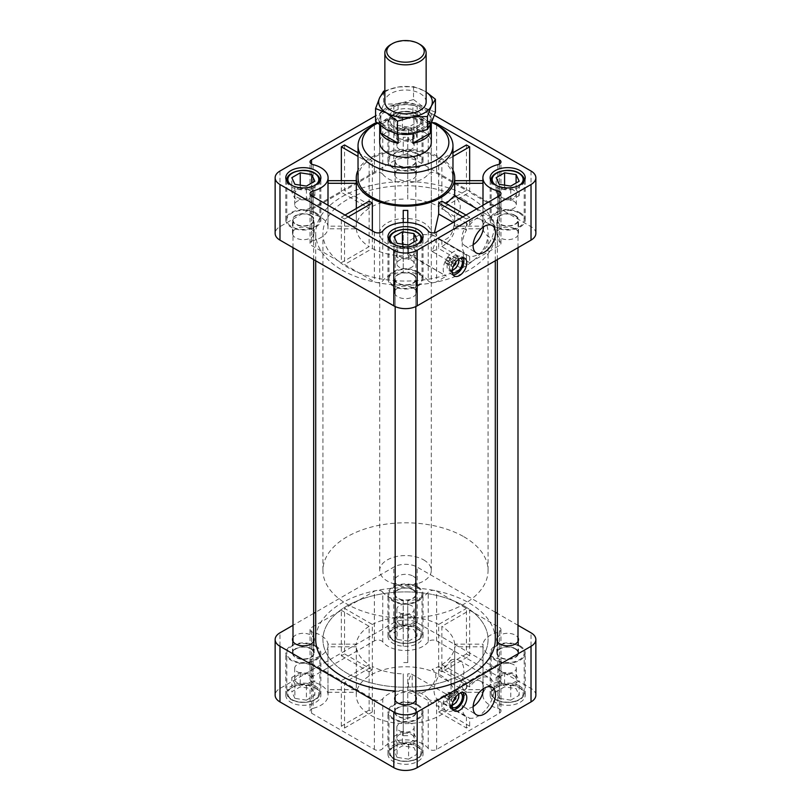 <?xml version="1.0" encoding="UTF-8"?>
<svg xmlns="http://www.w3.org/2000/svg" width="811" height="811" viewBox="0 0 811 811"><rect width="100%" height="100%" fill="white"/><g stroke="black" fill="none" stroke-linecap="round" stroke-linejoin="round"><path stroke-width="0.61" stroke-dasharray="4.05 3.04" d="M446.293 694.135A14.446 8.343 120 0 0 446.222 710.943A14.446 8.343 120 0 0 460.668 702.6A14.446 8.343 120 0 0 460.668 685.913A14.446 8.343 120 0 0 460.597 685.873L466.437 682.507L466.437 691.874A22.708 13.108 120 0 0 466.437 716.954L438.67 700.927L438.67 711.977L466.437 728.014L469.65 726.159L469.65 718.211A22.708 13.108 120 0 0 490.787 701.951A22.708 13.108 120 0 0 489.611 677.925A22.708 13.108 120 0 0 469.65 686.917L469.65 680.652L499.454 663.439A5.16 2.98 0 0 0 500.965 661.33L500.965 711.054A5.16 2.98 0 0 1 499.454 713.163L436.632 749.435A5.16 2.98 0 0 1 428.238 748.502L428.238 698.788A5.16 2.98 0 0 0 436.632 699.711L446.293 694.135L411.481 674.032L412.191 673.627L412.191 691.205A14.446 8.343 -60 0 1 411.41 690.85A14.446 8.343 -60 0 1 411.481 674.032M438.67 700.927C432.506 695.473 432.506 687.11 438.67 675.837L438.67 666.47A49.228 28.426 0 0 1 432.06 669.399C443.576 675.34 426.424 700.268 412.191 691.205M451.058 696.314L451.058 659.992A22.708 13.108 -60 0 1 459.178 660.357A22.708 13.108 -60 0 1 463.203 676.465A22.708 13.108 -60 0 1 451.058 696.314C448.625 700.572 445.563 702.529 441.883 702.174L469.65 718.211M469.65 686.917L441.883 670.879L451.058 659.992M407.771 253.336L446.222 276.115A14.446 8.343 -60 0 1 446.222 259.429A14.446 8.343 -60 0 1 460.668 251.086A14.446 8.343 -60 0 1 460.597 267.904L432.06 251.42L435.659 241.597L432.151 234.622L419.936 234.612L407.771 241.577L407.771 255.891A49.228 28.426 0 0 0 410.934 255.739L446.293 276.156A14.446 8.343 -60 0 1 446.222 276.115M434.463 232.767L438.67 239.133L466.437 255.161A22.708 13.108 -60 0 1 466.437 230.081L466.437 219.021L469.65 217.166L469.65 225.123L441.883 209.086L446.151 203.602M469.65 225.123A22.708 13.108 -60 0 1 489.611 216.131A22.708 13.108 -60 0 1 490.787 240.157A22.708 13.108 -60 0 1 469.65 256.408L441.883 240.38C450.146 239.458 454.413 231.794 454.677 217.389C462.128 210.394 462.128 203.399 454.677 196.404L454.393 195.796M483.001 689.664A24.766 14.304 0 0 0 482.9 690.972A24.766 14.304 0 0 0 483.001 692.28L454.677 692.28A49.228 28.426 0 0 0 454.728 690.972A49.228 28.426 0 0 0 454.677 689.664L454.677 644.157L483.001 644.157L483.001 689.664L454.677 689.664M370.688 715.282A49.228 28.426 0 0 0 424.335 721.445A49.228 28.426 0 0 0 454.728 695.189A49.228 28.426 0 0 0 405.5 666.764A49.228 28.426 0 0 0 356.272 695.189A49.228 28.426 0 0 0 370.688 715.282M500.965 629.6L500.965 679.324A5.16 2.98 0 0 1 497.853 682.061L497.853 632.337A5.16 2.98 0 0 0 500.965 629.6A5.16 2.98 0 0 0 499.454 627.501L469.65 610.288L441.883 626.315L441.883 671.822L469.65 655.795L466.437 653.94L466.437 608.432L436.632 591.219A5.16 2.98 0 0 0 428.238 592.152A24.766 14.304 0 0 1 407.771 600.718L407.771 662.577L407.771 600.718M500.965 679.324A5.16 2.98 0 0 0 499.454 677.215L436.632 640.943A5.16 2.98 0 0 0 428.238 641.866L428.238 592.152M469.65 655.795L469.65 610.288M466.437 653.94L438.67 669.967L438.67 624.46L466.437 608.432M428.238 641.866A24.766 14.304 0 0 1 405.5 650.503A24.766 14.304 0 0 1 382.762 641.866L382.762 592.152A24.766 14.304 0 0 0 403.229 600.718L403.229 646.225A24.766 14.304 0 0 0 407.771 646.225M403.229 646.225L403.229 600.718M344.563 653.94L372.33 669.967L372.33 624.46L344.563 608.432L344.563 653.94L341.35 655.795L341.35 610.288L311.546 627.501A5.16 2.98 0 0 0 310.035 629.6A5.16 2.98 0 0 0 313.147 632.337A24.766 14.304 0 0 1 327.999 644.157L356.323 644.157L356.323 689.664L327.999 689.664L327.999 644.157M382.762 641.866A5.16 2.98 0 0 0 374.368 640.943L311.546 677.215A5.16 2.98 0 0 0 310.035 679.324A5.16 2.98 0 0 0 313.147 682.061L313.147 632.337M382.762 592.152A5.16 2.98 0 0 0 374.368 591.219L344.563 608.432M483.001 692.28L483.001 646.783A24.766 14.304 0 0 0 497.853 658.603A5.16 2.98 0 0 1 500.965 661.33M497.853 632.337A24.766 14.304 0 0 0 483.001 644.157M497.853 682.061A24.766 14.304 0 0 0 482.9 695.189A24.766 14.304 0 0 0 497.853 708.317L497.853 658.603M500.965 711.054A5.16 2.98 0 0 0 497.853 708.317M466.437 728.014L466.437 716.954M441.883 670.879L441.883 664.615L469.65 680.652M454.677 692.28L454.677 646.783L483.001 646.783M356.323 689.664A49.228 28.426 0 0 0 356.272 690.972A49.228 28.426 0 0 0 356.323 692.28L356.323 646.783A49.228 28.426 0 0 0 369.117 664.615L369.117 710.122A49.228 28.426 0 0 0 370.688 711.075A49.228 28.426 0 0 0 372.33 711.977L372.33 666.47A49.228 28.426 0 0 0 403.229 673.86L403.229 719.367A49.228 28.426 0 0 0 407.771 719.367L407.771 673.86A49.228 28.426 0 0 0 412.191 673.627M407.771 719.367L407.771 673.86M341.35 655.795L369.117 671.822L369.117 626.315L341.35 610.288M328.1 690.972L328.1 695.189A24.766 14.304 0 0 1 313.147 708.317L313.147 658.603A24.766 14.304 0 0 0 327.999 646.783L327.999 692.28A24.766 14.304 0 0 0 328.1 690.972A24.766 14.304 0 0 0 327.999 689.664M328.1 695.189A24.766 14.304 0 0 0 313.147 682.061M411.613 131.27A8.647 4.988 0 0 0 402.195 130.186A8.647 4.988 0 0 0 396.853 134.798A8.647 4.988 0 0 0 399.387 138.326A8.647 4.988 0 0 0 408.805 139.411A8.647 4.988 0 0 0 414.147 134.798A8.647 4.988 0 0 0 411.613 131.27M411.613 142.219A8.647 4.988 180 0 1 414.147 145.757A8.647 4.988 180 0 1 405.5 150.745A8.647 4.988 180 0 1 396.853 145.757A8.647 4.988 180 0 1 402.195 141.144A8.647 4.988 180 0 1 411.613 142.219M411.613 605.705A8.647 4.988 0 0 0 402.195 604.621A8.647 4.988 0 0 0 396.853 609.233A8.647 4.988 0 0 0 399.387 612.761A8.647 4.988 0 0 0 408.805 613.846A8.647 4.988 0 0 0 414.147 609.233A8.647 4.988 0 0 0 411.613 605.705M411.613 616.664A8.647 4.988 180 0 1 414.147 620.192A8.647 4.988 180 0 1 405.5 625.18A8.647 4.988 180 0 1 396.853 620.192A8.647 4.988 180 0 1 402.195 615.579A8.647 4.988 180 0 1 411.613 616.664M412.799 156.705A10.32 5.961 180 0 1 415.82 160.923A10.32 5.961 180 0 1 405.5 166.884A10.32 5.961 180 0 1 395.18 160.923A10.32 5.961 180 0 1 401.546 155.418A10.32 5.961 180 0 1 412.799 156.705M413.164 156.493A10.837 6.255 180 0 1 416.337 160.923A10.837 6.255 180 0 1 405.5 167.178A10.837 6.255 180 0 1 394.663 160.923A10.837 6.255 180 0 1 401.354 155.144A10.837 6.255 180 0 1 413.164 156.493M417.178 154.181A16.514 9.529 180 0 1 422.014 160.923A16.514 9.529 180 0 1 405.5 170.452A16.514 9.529 180 0 1 388.986 160.923A16.514 9.529 180 0 1 399.184 152.113A16.514 9.529 180 0 1 417.178 154.181M397.076 125.34L408.582 127.114L417.016 122.258L413.924 115.608L402.418 113.824L393.984 118.69L397.076 125.34L397.076 139.664L408.582 141.449L417.016 136.583L413.924 129.932L402.418 128.148L393.984 133.014L397.076 139.664M309.447 190.261A8.647 4.988 0 0 0 300.019 189.176A8.647 4.988 0 0 0 294.687 193.788A8.647 4.988 0 0 0 297.221 197.316A8.647 4.988 0 0 0 306.639 198.401A8.647 4.988 0 0 0 311.971 193.788A8.647 4.988 0 0 0 309.447 190.261M309.447 201.209A8.647 4.988 180 0 1 311.971 204.737A8.647 4.988 180 0 1 303.334 209.735A8.647 4.988 180 0 1 294.687 204.737A8.647 4.988 180 0 1 300.019 200.135A8.647 4.988 180 0 1 309.447 201.209M310.623 215.696A10.32 5.961 180 0 1 313.654 219.913A10.32 5.961 180 0 1 303.334 225.863A10.32 5.961 180 0 1 293.004 219.913A10.32 5.961 180 0 1 299.381 214.408A10.32 5.961 180 0 1 310.623 215.696M310.988 215.483A10.837 6.255 180 0 1 314.171 219.913A10.837 6.255 180 0 1 303.334 226.168A10.837 6.255 180 0 1 292.497 219.913A10.837 6.255 180 0 1 299.178 214.124A10.837 6.255 180 0 1 310.988 215.483M315.003 213.171A16.514 9.529 180 0 1 319.838 219.913A16.514 9.529 180 0 1 303.334 229.442A16.514 9.529 180 0 1 286.82 219.913A16.514 9.529 180 0 1 297.008 211.103A16.514 9.529 180 0 1 315.003 213.171M513.779 190.261A8.647 4.988 0 0 0 504.361 189.176A8.647 4.988 0 0 0 499.029 193.788A8.647 4.988 0 0 0 501.553 197.316A8.647 4.988 0 0 0 510.981 198.401A8.647 4.988 0 0 0 516.313 193.788A8.647 4.988 0 0 0 513.779 190.261M513.779 201.209A8.647 4.988 180 0 1 516.313 204.737A8.647 4.988 180 0 1 507.666 209.735A8.647 4.988 180 0 1 499.029 204.737A8.647 4.988 180 0 1 504.361 200.135A8.647 4.988 180 0 1 513.779 201.209M514.965 215.696A10.32 5.961 180 0 1 517.996 219.913A10.32 5.961 180 0 1 507.666 225.863A10.32 5.961 180 0 1 497.346 219.913A10.32 5.961 180 0 1 503.722 214.408A10.32 5.961 180 0 1 514.965 215.696M515.33 215.483A10.837 6.255 180 0 1 518.503 219.913A10.837 6.255 180 0 1 507.666 226.168A10.837 6.255 180 0 1 496.829 219.913A10.837 6.255 180 0 1 503.519 214.124A10.837 6.255 180 0 1 515.33 215.483M519.344 213.171A16.514 9.529 180 0 1 524.18 219.913A16.514 9.529 180 0 1 507.666 229.442A16.514 9.529 180 0 1 491.162 219.913A16.514 9.529 180 0 1 501.35 211.103A16.514 9.529 180 0 1 519.344 213.171M411.613 249.241A8.647 4.988 0 0 0 402.195 248.166A8.647 4.988 0 0 0 396.853 252.768A8.647 4.988 0 0 0 399.387 256.306A8.647 4.988 0 0 0 408.805 257.381A8.647 4.988 0 0 0 414.147 252.768A8.647 4.988 0 0 0 411.613 249.241M411.613 260.199A8.647 4.988 180 0 1 414.147 263.727A8.647 4.988 180 0 1 405.5 268.715A8.647 4.988 180 0 1 396.853 263.727A8.647 4.988 180 0 1 402.195 259.114A8.647 4.988 180 0 1 411.613 260.199M412.799 274.686A10.32 5.961 180 0 1 415.82 278.893A10.32 5.961 180 0 1 405.5 284.854A10.32 5.961 180 0 1 395.18 278.893A10.32 5.961 180 0 1 401.546 273.388A10.32 5.961 180 0 1 412.799 274.686M413.164 274.473A10.837 6.255 180 0 1 416.337 278.893A10.837 6.255 180 0 1 405.5 285.158A10.837 6.255 180 0 1 394.663 278.893A10.837 6.255 180 0 1 401.354 273.114A10.837 6.255 180 0 1 413.164 274.473M417.178 272.151A16.514 9.529 180 0 1 422.014 278.893A16.514 9.529 180 0 1 405.5 288.432A16.514 9.529 180 0 1 388.986 278.893A16.514 9.529 180 0 1 399.184 270.093A16.514 9.529 180 0 1 417.178 272.151M520.074 688.022A17.548 10.127 180 0 1 525.214 695.189A17.548 10.127 180 0 1 507.666 705.317A17.548 10.127 180 0 1 490.128 695.189A17.548 10.127 180 0 1 500.955 685.832A17.548 10.127 180 0 1 520.074 688.022M520.074 645.891A17.548 10.127 180 0 1 525.214 653.048A17.548 10.127 180 0 1 507.666 663.185A17.548 10.127 180 0 1 490.128 653.048A17.548 10.127 180 0 1 500.955 643.691A17.548 10.127 180 0 1 520.074 645.891M519.344 646.306A16.514 9.529 180 0 1 524.18 653.048A16.514 9.529 180 0 1 507.666 662.587A16.514 9.529 180 0 1 491.162 653.048A16.514 9.529 180 0 1 501.35 644.248A16.514 9.529 180 0 1 519.344 646.306M515.33 648.628A10.837 6.255 180 0 1 518.503 653.048A10.837 6.255 180 0 1 507.666 659.313A10.837 6.255 180 0 1 496.829 653.048A10.837 6.255 180 0 1 503.519 647.269A10.837 6.255 180 0 1 515.33 648.628M497.346 637.659A10.837 6.255 180 0 1 515.33 635.145A10.837 6.255 180 0 1 517.996 637.659M315.732 688.022A17.548 10.127 180 0 1 320.872 695.189A17.548 10.127 180 0 1 303.334 705.317A17.548 10.127 180 0 1 285.786 695.189A17.548 10.127 180 0 1 296.613 685.832A17.548 10.127 180 0 1 315.732 688.022M315.732 645.891A17.548 10.127 180 0 1 320.872 653.048A17.548 10.127 180 0 1 303.334 663.185A17.548 10.127 180 0 1 285.786 653.048A17.548 10.127 180 0 1 296.613 643.691A17.548 10.127 180 0 1 315.732 645.891M315.003 646.306A16.514 9.529 180 0 1 319.838 653.048A16.514 9.529 180 0 1 303.334 662.587A16.514 9.529 180 0 1 286.82 653.048A16.514 9.529 180 0 1 297.008 644.248A16.514 9.529 180 0 1 315.003 646.306M310.988 648.628A10.837 6.255 180 0 1 314.171 653.048A10.837 6.255 180 0 1 303.334 659.313A10.837 6.255 180 0 1 292.497 653.048A10.837 6.255 180 0 1 299.178 647.269A10.837 6.255 180 0 1 310.988 648.628M293.004 637.659A10.837 6.255 180 0 1 310.988 635.145A10.837 6.255 180 0 1 313.654 637.659M417.908 629.032A17.548 10.127 180 0 1 423.048 636.199A17.548 10.127 180 0 1 405.5 646.326A17.548 10.127 180 0 1 387.952 636.199A17.548 10.127 180 0 1 398.789 626.842A17.548 10.127 180 0 1 417.908 629.032M417.908 586.9A17.548 10.127 180 0 1 423.048 594.068A17.548 10.127 180 0 1 405.5 604.195A17.548 10.127 180 0 1 387.952 594.068A17.548 10.127 180 0 1 398.789 584.711A17.548 10.127 180 0 1 417.908 586.9M417.178 587.326A16.514 9.529 180 0 1 422.014 594.068A16.514 9.529 180 0 1 405.5 603.597A16.514 9.529 180 0 1 388.986 594.068A16.514 9.529 180 0 1 399.184 585.258A16.514 9.529 180 0 1 417.178 587.326M413.164 589.638A10.837 6.255 180 0 1 416.337 594.068A10.837 6.255 180 0 1 405.5 600.322A10.837 6.255 180 0 1 394.663 594.068A10.837 6.255 180 0 1 401.354 588.289A10.837 6.255 180 0 1 413.164 589.638M413.164 576.155A10.837 6.255 180 0 1 416.337 580.585A10.837 6.255 180 0 1 405.5 586.84A10.837 6.255 180 0 1 394.663 580.585A10.837 6.255 180 0 1 401.354 574.806A10.837 6.255 180 0 1 413.164 576.155M417.908 747.012A17.548 10.127 180 0 1 423.048 754.179A17.548 10.127 180 0 1 405.5 764.307A17.548 10.127 180 0 1 387.952 754.179A17.548 10.127 180 0 1 398.789 744.812A17.548 10.127 180 0 1 417.908 747.012M417.908 704.881A17.548 10.127 180 0 1 423.048 712.038A17.548 10.127 180 0 1 405.5 722.165A17.548 10.127 180 0 1 387.952 712.038A17.548 10.127 180 0 1 398.789 702.681A17.548 10.127 180 0 1 417.908 704.881M417.178 705.296A16.514 9.529 180 0 1 422.014 712.038A16.514 9.529 180 0 1 405.5 721.577A16.514 9.529 180 0 1 388.986 712.038A16.514 9.529 180 0 1 399.184 703.228A16.514 9.529 180 0 1 417.178 705.296M413.164 707.618A10.837 6.255 180 0 1 416.337 712.038A10.837 6.255 180 0 1 405.5 718.293A10.837 6.255 180 0 1 394.663 712.038A10.837 6.255 180 0 1 401.354 706.259A10.837 6.255 180 0 1 413.164 707.618M395.18 696.649A10.837 6.255 180 0 1 413.164 694.135A10.837 6.255 180 0 1 415.82 696.649M515.33 228.966A10.837 6.255 180 0 1 518.503 233.396A10.837 6.255 180 0 1 507.666 239.65A10.837 6.255 180 0 1 496.829 233.396A10.837 6.255 180 0 1 503.519 227.607A10.837 6.255 180 0 1 515.33 228.966M520.074 212.746A17.548 10.127 180 0 1 525.214 219.913A17.548 10.127 180 0 1 507.666 230.04A17.548 10.127 180 0 1 490.128 219.913A17.548 10.127 180 0 1 500.955 210.546A17.548 10.127 180 0 1 520.074 212.746M310.988 228.966A10.837 6.255 180 0 1 314.171 233.396A10.837 6.255 180 0 1 303.334 239.65A10.837 6.255 180 0 1 292.497 233.396A10.837 6.255 180 0 1 299.178 227.607A10.837 6.255 180 0 1 310.988 228.966M315.732 212.746A17.548 10.127 180 0 1 320.872 219.913A17.548 10.127 180 0 1 303.334 230.04A17.548 10.127 180 0 1 285.786 219.913A17.548 10.127 180 0 1 296.613 210.546A17.548 10.127 180 0 1 315.732 212.746M413.164 169.986A10.837 6.255 180 0 1 416.337 174.406A10.837 6.255 180 0 1 405.5 180.66A10.837 6.255 180 0 1 394.663 174.406A10.837 6.255 180 0 1 401.354 168.627A10.837 6.255 180 0 1 413.164 169.986M417.908 153.755A17.548 10.127 180 0 1 423.048 160.923A17.548 10.127 180 0 1 405.5 171.05A17.548 10.127 180 0 1 387.952 160.923A17.548 10.127 180 0 1 398.789 151.566A17.548 10.127 180 0 1 417.908 153.755M417.908 111.624A17.548 10.127 180 0 1 423.048 118.791A17.548 10.127 180 0 1 405.5 128.919A17.548 10.127 180 0 1 387.952 118.791A17.548 10.127 180 0 1 398.789 109.424A17.548 10.127 180 0 1 417.908 111.624M413.164 287.956A10.837 6.255 180 0 1 416.337 292.376A10.837 6.255 180 0 1 405.5 298.641A10.837 6.255 180 0 1 394.663 292.376A10.837 6.255 180 0 1 401.354 286.597A10.837 6.255 180 0 1 413.164 287.956M417.908 271.736A17.548 10.127 180 0 1 423.048 278.893A17.548 10.127 180 0 1 405.5 289.03A17.548 10.127 180 0 1 387.952 278.893A17.548 10.127 180 0 1 398.789 269.536A17.548 10.127 180 0 1 417.908 271.736M432.243 122.684A5.16 2.98 0 0 0 428.238 124.458A24.766 14.304 0 0 1 405.5 133.085A24.766 14.304 0 0 1 382.762 124.458A5.16 2.98 0 0 0 376.973 122.714M434.402 115.253L417.178 105.308A16.514 9.529 0 0 0 393.822 105.308L375.574 115.841M342.009 270.053A89.788 51.843 0 0 0 439.866 281.285A89.788 51.843 0 0 0 495.288 233.396A89.788 51.843 0 0 0 405.5 181.552A89.788 51.843 0 0 0 315.712 233.396A89.788 51.843 0 0 0 342.009 270.053M395.18 691.063A89.788 51.843 0 0 0 415.82 691.063M495.288 639.565A89.788 51.843 0 0 0 405.5 587.732A89.788 51.843 0 0 0 315.712 639.565M517.996 625.301L497.346 613.39M495.288 612.193L417.178 567.102A16.514 9.529 0 0 0 393.822 567.102L315.712 612.193M313.654 613.39L293.004 625.301M455.853 261.912L455.853 261L453.663 260.807L451.474 263.534L451.474 266.454L453.156 266.606M450.014 257.634L447.824 257.442L445.634 260.159L445.634 263.078L447.824 263.281L450.014 260.554L450.014 257.634L455.853 261M450.014 260.554L454.829 263.332M447.824 257.442L453.663 260.807M455.853 696.74L455.853 695.838L453.663 695.635L451.474 698.362L451.474 701.282L453.156 701.434M452.933 704.881A8.252 4.765 -60 0 1 448.807 705.286A8.252 4.765 -60 0 1 448.807 695.757A8.252 4.765 -60 0 1 457.069 690.982A8.252 4.765 -60 0 1 458.327 697.602A8.252 4.765 -60 0 1 452.933 704.881M452.274 707.283A8.252 4.765 -60 0 1 452.457 697.855A8.252 4.765 -60 0 1 460.526 692.989M453.096 709.655A10.32 5.961 -60 0 1 451.423 709.179A10.32 5.961 -60 0 1 451.423 697.267A10.32 5.961 -60 0 1 461.743 691.307A10.32 5.961 -60 0 1 462.99 692.513M452.933 270.053A8.252 4.765 -60 0 1 448.807 270.458A8.252 4.765 -60 0 1 448.807 260.919A8.252 4.765 -60 0 1 457.069 256.154A8.252 4.765 -60 0 1 458.327 262.774A8.252 4.765 -60 0 1 452.933 270.053M452.274 272.455A8.252 4.765 -60 0 1 452.457 263.028A8.252 4.765 -60 0 1 460.526 258.162M453.096 274.828A10.32 5.961 -60 0 1 451.423 274.351A10.32 5.961 -60 0 1 451.423 262.429A10.32 5.961 -60 0 1 461.743 256.479A10.32 5.961 -60 0 1 462.99 257.685M473.148 706.553A15.328 8.85 -60 0 1 472.641 706.857A15.328 8.85 -60 0 1 464.815 707.516A15.328 8.85 -60 0 1 464.977 689.918A15.328 8.85 -60 0 1 480.132 680.976A15.328 8.85 -60 0 1 483.468 688.681M473.148 244.76A15.328 8.85 -60 0 1 472.641 245.064A15.328 8.85 -60 0 1 464.815 245.723A15.328 8.85 -60 0 1 464.977 228.124A15.328 8.85 -60 0 1 480.132 219.183A15.328 8.85 -60 0 1 483.468 226.887M358.026 177.771A47.474 27.412 180 0 1 387.334 152.448A47.474 27.412 180 0 1 439.065 158.388A47.474 27.412 180 0 1 452.974 177.771M371.925 126.374A47.474 27.412 180 0 1 439.065 126.374M377.581 123.242A43.348 25.029 180 0 1 431.604 122.4M379.7 233.396L379.7 142.381A25.8 14.892 180 0 1 395.626 128.614A25.8 14.892 180 0 1 423.747 131.848A25.8 14.892 180 0 1 431.3 142.381L431.3 233.396A25.8 14.892 180 0 1 405.5 248.288A25.8 14.892 180 0 1 379.7 233.396A25.8 14.892 180 0 1 395.626 219.629A25.8 14.892 180 0 1 423.747 222.863A25.8 14.892 180 0 1 431.3 233.396M412.799 589.85A10.32 5.961 180 0 1 415.82 594.068A10.32 5.961 180 0 1 405.5 600.028A10.32 5.961 180 0 1 395.18 594.068A10.32 5.961 180 0 1 401.546 588.563A10.32 5.961 180 0 1 412.799 589.85M297.221 671.751A8.647 4.988 0 0 0 306.639 672.836A8.647 4.988 0 0 0 311.971 668.223A8.647 4.988 0 0 0 309.447 664.696A8.647 4.988 0 0 0 300.019 663.611A8.647 4.988 0 0 0 294.687 668.223A8.647 4.988 0 0 0 297.221 671.751M310.623 648.841A10.32 5.961 180 0 1 313.654 653.048A10.32 5.961 180 0 1 303.334 659.008A10.32 5.961 180 0 1 293.004 653.048A10.32 5.961 180 0 1 299.381 647.543A10.32 5.961 180 0 1 310.623 648.841M501.553 671.751A8.647 4.988 0 0 0 510.981 672.836A8.647 4.988 0 0 0 516.313 668.223A8.647 4.988 0 0 0 513.779 664.696A8.647 4.988 0 0 0 504.361 663.611A8.647 4.988 0 0 0 499.029 668.223A8.647 4.988 0 0 0 501.553 671.751M514.965 648.841A10.32 5.961 180 0 1 517.996 653.048A10.32 5.961 180 0 1 507.666 659.008A10.32 5.961 180 0 1 497.346 653.048A10.32 5.961 180 0 1 503.722 647.543A10.32 5.961 180 0 1 514.965 648.841M399.387 730.741A8.647 4.988 0 0 0 408.805 731.816A8.647 4.988 0 0 0 414.147 727.214A8.647 4.988 0 0 0 411.613 723.676A8.647 4.988 0 0 0 402.195 722.601A8.647 4.988 0 0 0 396.853 727.214A8.647 4.988 0 0 0 399.387 730.741M412.799 707.831A10.32 5.961 180 0 1 415.82 712.038A10.32 5.961 180 0 1 405.5 717.999A10.32 5.961 180 0 1 395.18 712.038A10.32 5.961 180 0 1 401.546 706.533A10.32 5.961 180 0 1 412.799 707.831M496.16 677.398L504.584 672.532L516.1 674.306L519.182 680.956L510.758 685.822L499.241 684.038L496.16 677.398L496.16 691.722L504.584 686.856L516.1 688.64L519.182 695.28L519.182 680.956M513.779 675.644A8.647 4.988 180 0 1 516.313 679.172A8.647 4.988 180 0 1 507.666 684.17A8.647 4.988 180 0 1 499.029 679.172A8.647 4.988 180 0 1 504.361 674.57A8.647 4.988 180 0 1 513.779 675.644M499.241 684.038L499.241 698.362L496.16 691.722M510.758 685.822L510.758 700.146L499.241 698.362M510.758 700.146L519.182 695.28M516.1 674.306L516.1 688.64M504.584 672.532L504.584 686.856M291.818 677.398L300.242 672.532L311.759 674.306L314.84 680.956L306.416 685.822L294.9 684.038L291.818 677.398L291.818 691.722L300.242 686.856L311.759 688.64L314.84 695.28L314.84 680.956M309.447 675.644A8.647 4.988 180 0 1 311.971 679.172A8.647 4.988 180 0 1 303.334 684.17A8.647 4.988 180 0 1 294.687 679.172A8.647 4.988 180 0 1 300.019 674.57A8.647 4.988 180 0 1 309.447 675.644M294.9 684.038L294.9 698.362L291.818 691.722M306.416 685.822L306.416 700.146L294.9 698.362M306.416 700.146L314.84 695.28M311.759 674.306L311.759 688.64M300.242 672.532L300.242 686.856M393.984 618.408L402.418 613.542L413.924 615.326L417.016 621.966L408.582 626.832L397.076 625.058L393.984 618.408L393.984 632.732L402.418 627.866L413.924 629.65L417.016 636.29L417.016 621.966M397.076 625.058L397.076 639.382L393.984 632.732M408.582 626.832L408.582 641.156L397.076 639.382M408.582 641.156L417.016 636.29M413.924 615.326L413.924 629.65M402.418 613.542L402.418 627.866M393.984 736.378L402.418 731.522L413.924 733.296L417.016 739.946L408.582 744.812L397.076 743.028L393.984 736.378L393.984 750.712L402.418 745.846L413.924 747.62L417.016 754.271L417.016 739.946M411.613 734.634A8.647 4.988 180 0 1 414.147 738.162A8.647 4.988 180 0 1 405.5 743.15A8.647 4.988 180 0 1 396.853 738.162A8.647 4.988 180 0 1 402.195 733.549A8.647 4.988 180 0 1 411.613 734.634M397.076 743.028L397.076 757.352L393.984 750.712M408.582 744.812L408.582 759.137L397.076 757.352M408.582 759.137L417.016 754.271M413.924 733.296L413.924 747.62M402.418 731.522L402.418 745.846M504.584 187.138L496.16 192.004L499.241 198.654L510.758 200.429L519.182 195.563L516.1 188.922L504.584 187.138L504.584 185.151M516.1 188.922L516.1 183.022M519.182 195.563L519.182 181.238M510.758 200.429L510.758 186.104M499.241 198.654L499.241 184.33M496.16 192.004L496.16 177.68M300.242 187.138L291.818 192.004L294.9 198.654L306.416 200.429L314.84 195.563L311.759 188.922L300.242 187.138L300.242 185.151M311.759 188.922L311.759 183.022M314.84 195.563L314.84 181.238M306.416 200.429L306.416 186.104M294.9 198.654L294.9 184.33M291.818 192.004L291.818 177.68M402.418 128.148L402.418 113.824M413.924 129.932L413.924 115.608M417.016 136.583L417.016 122.258M408.582 141.449L408.582 127.114M393.984 133.014L393.984 118.69M402.418 246.128L393.984 250.994L397.076 257.634L408.582 259.419L417.016 254.553L413.924 247.913L402.418 246.128L402.418 244.141M413.924 247.913L413.924 242.013M417.016 254.553L417.016 240.228M408.582 259.419L408.582 245.094M397.076 257.634L397.076 243.31M393.984 250.994L393.984 236.67M369.117 626.315A49.228 28.426 0 0 0 356.323 644.157M372.33 669.967A49.228 28.426 0 0 0 369.117 671.822M403.229 617.08A49.228 28.426 0 0 0 372.33 624.46M407.771 662.577A49.228 28.426 0 0 0 403.229 662.577M438.67 624.46A49.228 28.426 0 0 0 407.771 617.08M441.883 671.822A49.228 28.426 0 0 0 438.67 669.967M454.677 644.157A49.228 28.426 0 0 0 441.883 626.315M441.883 664.615A49.228 28.426 0 0 0 454.677 646.783M438.67 711.977A49.228 28.426 0 0 0 441.883 710.122L441.883 702.174M466.437 682.507L438.67 666.47M428.238 698.788A24.766 14.304 0 0 0 407.771 690.212M356.323 646.783L327.999 646.783M313.147 658.603A5.16 2.98 0 0 0 310.035 661.33A5.16 2.98 0 0 0 311.546 663.439L341.35 680.652L369.117 664.615M407.771 735.719A24.766 14.304 0 0 0 403.229 735.719L403.229 673.86M403.229 690.212A24.766 14.304 0 0 0 382.762 698.788A5.16 2.98 0 0 1 374.368 699.711L344.563 682.507L372.33 666.47M369.117 710.122L341.35 726.159L344.563 728.014L372.33 711.977M403.229 719.367L403.229 735.719M327.999 692.28L356.323 692.28M469.65 726.159L441.883 710.122M466.437 230.081L453.217 222.447M466.437 691.874L438.67 675.837M407.771 210.384L407.771 241.577M407.771 222.518L407.771 255.891M407.771 137.241L407.771 153.593A49.228 28.426 0 0 0 403.229 153.593L403.229 137.241A24.766 14.304 0 0 0 407.771 137.241L407.771 199.1A49.228 28.426 0 0 1 438.67 206.491L466.437 190.453L436.632 173.25A5.16 2.98 0 0 0 428.238 174.172A24.766 14.304 0 0 1 407.771 182.749M403.229 153.593L403.229 137.241M328.1 181.988A24.766 14.304 0 0 0 327.999 180.681L327.999 226.178L356.323 226.178L356.323 180.681A49.228 28.426 0 0 0 356.272 181.988M358.026 152.721L372.33 160.983A49.228 28.426 0 0 0 369.117 162.839L369.117 208.346L341.35 192.308L311.546 209.522A5.16 2.98 0 0 0 310.035 211.63A5.16 2.98 0 0 0 313.147 214.368A24.766 14.304 0 0 1 327.999 226.178M369.117 162.839L358.026 156.432M341.35 180.681L341.35 192.308M313.147 196.667L313.147 240.624A24.766 14.304 0 0 0 327.999 228.803L327.999 205.244M348.213 216.912L344.563 219.021L344.563 264.528L374.368 281.741A5.16 2.98 0 0 0 382.762 280.809A24.766 14.304 0 0 1 403.229 272.243L403.229 210.384M428.238 231.094L428.238 280.809A24.766 14.304 0 0 0 407.771 272.243M407.771 226.735A24.766 14.304 0 0 0 403.229 226.735L403.229 272.243M372.33 230.841L372.33 248.501L344.563 264.528M403.229 226.735L403.229 222.518M344.999 215.067L341.35 217.166L341.35 262.673L369.117 246.645L369.117 201.138M356.323 208.528L356.323 228.803L327.999 228.803M313.147 240.624A5.16 2.98 0 0 0 310.035 243.361A5.16 2.98 0 0 0 311.546 245.469L341.35 262.673M341.35 217.166L344.563 219.021M428.238 280.809A5.16 2.98 0 0 0 436.632 281.741L446.293 276.156M469.65 256.408L469.65 262.673L499.454 245.469A5.16 2.98 0 0 0 500.965 243.361A5.16 2.98 0 0 0 497.853 240.624A24.766 14.304 0 0 1 483.001 228.803L454.677 228.803L454.677 217.389M466.437 255.161L466.437 264.528L438.67 248.501L438.67 239.133M460.597 267.904L466.437 264.528M441.883 240.38L441.883 246.645L469.65 262.673M483.001 205.244L483.001 228.803M466.437 219.021L462.787 216.912M441.883 201.138L441.883 209.086M466.001 215.067L469.65 217.166M432.06 251.42A49.228 28.426 0 0 0 438.67 248.501M452.974 170.249A49.228 28.426 0 0 0 441.883 158.621A49.228 28.426 0 0 0 394.004 150.136A49.228 28.426 0 0 0 358.026 170.249M452.974 156.432L441.883 162.839A49.228 28.426 0 0 0 438.67 160.983L438.67 206.491M407.771 153.593L407.771 199.1M403.229 199.1A49.228 28.426 0 0 0 372.33 206.491L372.33 160.983M369.117 208.346A49.228 28.426 0 0 0 356.323 226.178M356.323 228.803A49.228 28.426 0 0 0 369.117 246.645M372.33 248.501A49.228 28.426 0 0 0 403.229 255.891M454.728 181.988A49.228 28.426 0 0 0 454.677 180.681L454.677 226.178A49.228 28.426 0 0 0 441.883 208.346L441.883 162.839M441.883 246.645A49.228 28.426 0 0 0 454.677 228.803M535.858 695.189A16.514 9.529 0 0 0 531.023 688.448L417.178 622.716A16.514 9.529 0 0 0 393.822 622.716L279.977 688.448A16.514 9.529 0 0 0 275.142 695.189M313.147 708.317A5.16 2.98 0 0 0 310.035 711.054A5.16 2.98 0 0 0 311.546 713.163L374.368 749.435A5.16 2.98 0 0 0 382.762 748.502L382.762 698.788M428.238 748.502A24.766 14.304 0 0 0 405.5 739.875A24.766 14.304 0 0 0 382.762 748.502M466.437 144.956L466.437 190.453M469.65 180.681L469.65 192.308L441.883 208.346M497.853 164.643L497.853 214.368A5.16 2.98 0 0 0 500.965 211.63A5.16 2.98 0 0 0 499.454 209.522L469.65 192.308M438.67 160.983L452.974 152.721M382.762 124.458L382.762 174.172A24.766 14.304 0 0 0 403.229 182.749M482.9 180.681L483.001 226.178L454.677 226.178M344.563 144.956L344.563 190.453L372.33 206.491M382.762 174.172A5.16 2.98 0 0 0 374.368 173.25L344.563 190.453M497.853 214.368A24.766 14.304 0 0 0 483.001 226.178M483.001 180.681A24.766 14.304 0 0 0 482.9 181.988M535.858 233.396A16.514 9.529 0 0 0 531.023 226.654L417.178 160.923A16.514 9.529 0 0 0 393.822 160.923L279.977 226.654A16.514 9.529 0 0 0 275.142 233.396M341.35 726.159L341.35 680.652M344.563 728.014L344.563 682.507M463.882 605.858A82.57 47.667 180 0 1 488.07 639.565A82.57 47.667 180 0 1 405.5 687.241A82.57 47.667 180 0 1 322.93 639.565A82.57 47.667 180 0 1 373.901 595.527A82.57 47.667 180 0 1 463.882 605.858A82.57 47.667 180 0 1 488.07 639.565A82.57 47.667 180 0 1 405.5 687.241A82.57 47.667 180 0 1 322.93 639.565A82.57 47.667 180 0 1 373.901 595.527A82.57 47.667 180 0 1 463.882 605.858M463.882 199.688A82.57 47.667 180 0 1 488.07 233.396A82.57 47.667 180 0 1 405.5 281.062A82.57 47.667 180 0 1 322.93 233.396A82.57 47.667 180 0 1 373.901 189.348A82.57 47.667 180 0 1 463.882 199.688M450.014 695.382L450.014 692.462L447.824 692.27L445.634 694.986L445.634 697.906L447.824 698.109L450.014 695.382L454.829 698.159M447.824 698.109L453.237 701.231M445.634 697.906L451.474 701.282M445.634 694.986L451.474 698.362M447.824 692.27L453.663 695.635M450.014 692.462L455.853 695.838M447.824 263.281L453.237 266.403M445.634 263.078L451.474 266.454M445.634 260.159L451.474 263.534M412.89 105.359L414.553 105.471L428.553 113.56L430.225 115.365A25.8 14.892 180 0 1 431.3 119.633A25.8 14.892 180 0 1 430.225 123.89L428.553 124.012L414.553 132.102A24.766 14.304 180 0 1 396.447 132.102L382.447 124.012A24.766 14.304 180 0 1 382.447 113.56L396.447 105.471L398.11 105.359A25.8 14.892 180 0 1 412.89 105.359L412.89 114.625L430.225 124.63L430.225 115.365M463.882 536.76A82.57 47.667 180 0 1 488.07 570.468A82.57 47.667 180 0 1 405.5 618.134A82.57 47.667 180 0 1 322.93 570.468A82.57 47.667 180 0 1 373.901 526.43A82.57 47.667 180 0 1 463.882 536.76M423.747 559.935A25.8 14.892 180 0 1 431.3 570.468A25.8 14.892 180 0 1 405.5 585.37A25.8 14.892 180 0 1 379.7 570.468A25.8 14.892 180 0 1 395.626 556.711A25.8 14.892 180 0 1 423.747 559.935M430.225 124.63A25.8 14.892 0 0 0 423.747 118.365A25.8 14.892 0 0 0 412.89 114.625M430.225 125.188L430.225 123.89M401.81 134.373A25.8 14.892 180 0 1 398.11 133.906L396.447 132.102M380.775 125.857L380.775 123.89A25.8 14.892 180 0 1 379.7 119.633A25.8 14.892 180 0 1 380.775 115.365L382.447 113.56M398.11 105.359L398.11 114.625A25.8 14.892 0 0 0 380.775 124.63L380.775 115.365M396.447 105.471A24.766 14.304 180 0 1 414.553 105.471M428.553 113.56A24.766 14.304 180 0 1 428.553 124.012M383.593 91.237L383.593 104.183L379.578 114.777A26.834 15.49 0 0 0 386.523 129.74A26.834 15.49 0 0 0 412.444 133.754A26.834 15.49 0 0 0 431.422 122.796A26.834 15.49 0 0 0 424.477 107.833A26.834 15.49 0 0 0 398.556 103.818A26.834 15.49 0 0 0 379.578 114.777L375.574 121.457M384.86 90.741L398.556 86.97L413.519 86.605L413.519 99.55L398.556 103.818L383.593 104.183M413.519 86.605L424.477 90.974A26.834 15.49 0 0 0 398.556 86.97A26.834 15.49 0 0 0 384.86 92.028M426.14 92.028A26.834 15.49 0 0 0 424.477 90.974L426.14 91.988M413.519 99.55L424.477 107.833L435.426 112.202M414.553 132.102L412.89 133.906M382.447 124.012L380.775 123.89M398.11 114.625L380.775 124.63M390.902 44.493A20.64 11.922 180 0 1 420.098 44.493M426.14 101.933A20.64 11.922 0 0 0 420.098 93.508A20.64 11.922 0 0 0 397.603 90.923A20.64 11.922 0 0 0 384.86 101.933M436.632 640.943L436.632 591.219M499.454 677.215L499.454 627.501M311.546 677.215L311.546 627.501M374.368 640.943L374.368 591.219M499.454 713.163L499.454 663.439M436.632 749.435L436.632 699.711M417.178 114.574A16.514 9.529 180 0 1 422.014 121.315A16.514 9.529 180 0 1 405.5 130.845A16.514 9.529 180 0 1 388.986 121.315A16.514 9.529 180 0 1 399.184 112.506A16.514 9.529 180 0 1 417.178 114.574M416.448 114.148A15.48 8.941 180 0 1 409.504 129.101A15.48 8.941 180 0 1 390.547 118.163A15.48 8.941 180 0 1 416.448 114.148M286.82 180.306A16.514 9.529 180 0 1 297.008 171.496A16.514 9.529 180 0 1 315.003 173.564A16.514 9.529 180 0 1 319.838 180.306M319.737 181.36A16.514 9.529 180 0 1 303.334 189.835A16.514 9.529 180 0 1 286.922 181.36M314.962 185.354A15.48 8.941 180 0 1 291.696 185.354M491.162 180.306A16.514 9.529 180 0 1 501.35 171.496A16.514 9.529 180 0 1 519.344 173.564A16.514 9.529 180 0 1 524.18 180.306M524.078 181.36A16.514 9.529 180 0 1 507.666 189.835A16.514 9.529 180 0 1 491.263 181.36M519.304 185.354A15.48 8.941 180 0 1 496.038 185.354M388.986 239.286A16.514 9.529 180 0 1 399.184 230.486A16.514 9.529 180 0 1 417.178 232.544A16.514 9.529 180 0 1 422.014 239.286M421.913 240.34A16.514 9.529 180 0 1 405.5 248.825A16.514 9.529 180 0 1 389.087 240.34M417.128 244.344A15.48 8.941 180 0 1 393.872 244.344M452.264 705.043A7.228 4.167 -60 0 1 450.054 696.477A7.228 4.167 -60 0 1 458.58 694.104M452.264 270.205A7.228 4.167 -60 0 1 450.054 261.639A7.228 4.167 -60 0 1 458.58 259.277M416.448 628.19A15.48 8.941 180 0 1 409.504 643.143A15.48 8.941 180 0 1 390.547 632.205A15.48 8.941 180 0 1 416.448 628.19M417.178 626.933A16.514 9.529 180 0 1 422.014 633.675A16.514 9.529 180 0 1 405.5 643.204A16.514 9.529 180 0 1 388.986 633.675A16.514 9.529 180 0 1 399.184 624.865A16.514 9.529 180 0 1 417.178 626.933M314.273 687.181A15.48 8.941 180 0 1 307.339 702.133A15.48 8.941 180 0 1 288.371 691.185A15.48 8.941 180 0 1 314.273 687.181M315.003 685.913A16.514 9.529 180 0 1 319.838 692.655A16.514 9.529 180 0 1 303.334 702.194A16.514 9.529 180 0 1 286.82 692.655A16.514 9.529 180 0 1 297.008 683.855A16.514 9.529 180 0 1 315.003 685.913M518.614 687.181A15.48 8.941 180 0 1 511.68 702.133A15.48 8.941 180 0 1 492.713 691.185A15.48 8.941 180 0 1 518.614 687.181M519.344 685.913A16.514 9.529 180 0 1 524.18 692.655A16.514 9.529 180 0 1 507.666 702.194A16.514 9.529 180 0 1 491.162 692.655A16.514 9.529 180 0 1 501.35 683.855A16.514 9.529 180 0 1 519.344 685.913M416.448 746.171A15.48 8.941 180 0 1 409.504 761.123A15.48 8.941 180 0 1 390.547 750.175A15.48 8.941 180 0 1 416.448 746.171M417.178 744.903A16.514 9.529 180 0 1 422.014 751.645A16.514 9.529 180 0 1 405.5 761.184A16.514 9.529 180 0 1 388.986 751.645A16.514 9.529 180 0 1 399.184 742.835A16.514 9.529 180 0 1 417.178 744.903M313.147 164.643L313.147 214.368M311.546 164.015L311.546 209.522M374.368 232.017L374.368 281.741M382.762 231.094L382.762 280.809M311.546 195.745L311.546 245.469M436.632 232.017L436.632 281.741M499.454 195.745L499.454 245.469M497.853 196.667L497.853 240.624M436.632 124.965L436.632 173.25M499.454 164.015L499.454 209.522M428.238 124.458L428.238 174.172M374.368 124.965L374.368 173.25M279.977 688.448L279.977 632.823M393.822 622.716L393.822 567.102M417.178 622.716L417.178 567.102M531.023 688.448L531.023 632.823M279.977 171.03L279.977 226.654M393.822 105.308L393.822 160.923M417.178 105.308L417.178 160.923M531.023 171.03L531.023 226.654M374.368 749.435L374.368 699.711M311.546 713.163L311.546 663.439M411.41 690.85L446.222 710.943M459.178 660.357L489.611 677.925M476.878 208.782L489.611 216.131M482.9 690.972L482.9 695.189M310.035 629.6L310.035 679.324M414.147 145.757L414.147 134.798M396.853 145.757L396.853 134.798M414.147 620.192L414.147 609.233M396.853 620.192L396.853 609.233M422.014 160.923L422.014 121.315C422.318 119.045 420.635 116.632 416.966 114.098C407.507 108.137 388.449 112.506 388.986 121.315L388.986 160.923M311.971 204.737L311.971 193.788M294.687 204.737L294.687 193.788M319.838 219.913L319.838 181.198M286.82 219.913L286.82 181.198M516.313 204.737L516.313 193.788M499.029 204.737L499.029 193.788M524.18 219.913L524.18 181.198M491.162 219.913L491.162 181.198M414.147 263.727L414.147 252.768M396.853 263.727L396.853 252.768M422.014 278.893L422.014 240.188M388.986 278.893L388.986 240.188M525.214 695.189L525.214 653.048M490.128 695.189L490.128 653.048M518.503 653.048L518.503 639.565M496.829 653.048L496.829 639.565M320.872 695.189L320.872 653.048M285.786 695.189L285.786 653.048M314.171 653.048L314.171 639.565M292.497 653.048L292.497 639.565M423.048 636.199L423.048 594.068M387.952 636.199L387.952 594.068M416.337 594.068L416.337 580.585M394.663 594.068L394.663 580.585M423.048 754.179L423.048 712.038M387.952 754.179L387.952 712.038M416.337 712.038L416.337 698.555M394.663 712.038L394.663 698.555M518.503 233.396L518.503 219.913M496.829 233.396L496.829 219.913M525.214 219.913L525.214 177.771M490.128 219.913L490.128 177.771M314.171 233.396L314.171 219.913M292.497 233.396L292.497 219.913M320.872 219.913L320.872 177.771M285.786 219.913L285.786 177.771M416.337 174.406L416.337 160.923M394.663 174.406L394.663 160.923M423.048 160.923L423.048 118.791M387.952 160.923L387.952 118.791M416.337 292.376L416.337 278.893M394.663 292.376L394.663 278.893M423.048 278.893L423.048 236.761M387.952 278.893L387.952 236.761M495.288 260.767L495.288 233.396M315.712 260.767L315.712 233.396M458.945 693.841L457.069 690.982L460.709 693.091M452.457 707.395L448.807 705.286L452.224 705.489M451.423 709.179L454.342 710.862M461.743 691.307L464.662 692.989M458.945 259.013L457.069 256.154L460.709 258.263M452.457 272.567L448.807 270.458L452.224 270.661M451.423 274.351L454.342 276.034M461.743 256.479L464.662 258.162M464.815 707.516L476.219 714.704M480.132 680.976L492.064 687.272M464.815 245.723L476.219 252.91M480.132 219.183L492.064 225.478M415.82 594.068L415.82 160.923M395.18 594.068L395.18 160.923M313.654 653.048L313.654 641.481M313.654 259.571L313.654 219.913M293.004 653.048L293.004 641.481M293.004 247.659L293.004 219.913M517.996 653.048L517.996 641.481M517.996 247.659L517.996 219.913M497.346 653.048L497.346 641.481M497.346 259.571L497.346 219.913M415.82 712.038L415.82 700.461M415.82 306.568L415.82 278.893M395.18 712.038L395.18 700.461M395.18 306.568L395.18 278.893M422.014 594.068L422.014 633.675C422.734 646.631 388.266 646.631 388.986 633.675L388.986 594.068M319.838 653.048L319.838 692.655C320.568 705.611 286.09 705.611 286.82 692.655L286.82 653.048M311.971 679.172L311.971 668.223M294.687 679.172L294.687 668.223M524.18 653.048L524.18 692.655C524.91 705.611 490.432 705.611 491.162 692.655L491.162 653.048M516.313 679.172L516.313 668.223M499.029 679.172L499.029 668.223M422.014 712.038L422.014 751.645C422.734 764.601 388.266 764.601 388.986 751.645L388.986 712.038M414.147 738.162L414.147 727.214M396.853 738.162L396.853 727.214M356.272 690.972L356.272 695.189M454.728 690.972L454.728 695.189M432.151 234.622L460.668 251.086M310.035 211.63L310.035 161.906M310.035 243.361L310.035 193.636M500.965 243.361L500.965 193.636M500.965 211.63L500.965 161.906M310.035 661.33L310.035 711.054M488.07 570.468L488.07 233.396M322.93 570.468L322.93 233.396M431.3 570.468L431.3 142.381M431.3 123.049L431.3 119.633M379.7 570.468L379.7 142.381M379.7 125.006L379.7 119.633"/><path stroke-width="1.22" d="M476.878 208.782L454.393 195.796L446.151 203.602M294.9 184.33L306.416 186.104L314.84 181.238L311.759 174.598L300.242 172.814L291.818 177.68L294.9 184.33M499.241 184.33L510.758 186.104L519.182 181.238L516.1 174.598L504.584 172.814L496.16 177.68L499.241 184.33M397.076 243.31L408.582 245.094L417.016 240.228L413.924 233.578L402.418 231.804L393.984 236.67L397.076 243.31M517.996 637.659A10.837 6.255 180 0 1 518.503 639.565A10.837 6.255 180 0 1 507.666 645.83A10.837 6.255 180 0 1 496.829 639.565A10.837 6.255 180 0 1 497.346 637.659M313.654 637.659A10.837 6.255 180 0 1 314.171 639.565A10.837 6.255 180 0 1 303.334 645.83A10.837 6.255 180 0 1 292.497 639.565A10.837 6.255 180 0 1 293.004 637.659M415.82 696.649A10.837 6.255 180 0 1 416.337 698.555A10.837 6.255 180 0 1 405.5 704.81A10.837 6.255 180 0 1 394.663 698.555A10.837 6.255 180 0 1 395.18 696.649M520.074 170.614A17.548 10.127 180 0 1 525.214 177.771A17.548 10.127 180 0 1 507.666 187.909A17.548 10.127 180 0 1 490.128 177.771A17.548 10.127 180 0 1 500.955 168.414A17.548 10.127 180 0 1 520.074 170.614M315.732 170.614A17.548 10.127 180 0 1 320.872 177.771A17.548 10.127 180 0 1 303.334 187.909A17.548 10.127 180 0 1 285.786 177.771A17.548 10.127 180 0 1 296.613 168.414A17.548 10.127 180 0 1 315.732 170.614M417.908 229.604A17.548 10.127 180 0 1 423.048 236.761A17.548 10.127 180 0 1 405.5 246.889A17.548 10.127 180 0 1 387.952 236.761A17.548 10.127 180 0 1 398.789 227.404A17.548 10.127 180 0 1 417.908 229.604M483.001 205.244L483.001 183.296A24.766 14.304 0 0 1 482.9 181.988L482.9 177.771A24.766 14.304 0 0 1 497.853 164.643A5.16 2.98 0 0 0 500.965 161.906A5.16 2.98 0 0 0 499.454 159.808L436.632 123.525A5.16 2.98 0 0 0 432.243 122.684M482.9 177.771A24.766 14.304 0 0 0 497.853 190.899L497.853 196.667M358.026 170.249A49.228 28.426 0 0 0 356.272 177.771L356.272 181.988A49.228 28.426 0 0 0 356.323 183.296L327.999 183.296A24.766 14.304 0 0 0 328.1 181.988L328.1 177.771A24.766 14.304 0 0 1 313.147 190.899A5.16 2.98 0 0 0 310.035 193.636A5.16 2.98 0 0 0 311.546 195.745L374.368 232.017A5.16 2.98 0 0 0 382.762 231.094A24.766 14.304 0 0 1 405.5 222.457A24.766 14.304 0 0 1 428.238 231.094A5.16 2.98 0 0 0 436.632 232.017L499.454 195.745A5.16 2.98 0 0 0 500.965 193.636A5.16 2.98 0 0 0 497.853 190.899M328.1 177.771A24.766 14.304 0 0 0 313.147 164.643A5.16 2.98 0 0 1 310.035 161.906A5.16 2.98 0 0 1 311.546 159.808L311.546 164.015M376.973 122.714A5.16 2.98 0 0 0 374.368 123.525L311.546 159.808M375.574 115.841L279.977 171.03A16.514 9.529 0 0 0 275.142 177.771A16.514 9.529 0 0 0 279.977 184.513L393.822 250.244A16.514 9.529 0 0 0 417.178 250.244L531.023 184.513A16.514 9.529 0 0 0 535.858 177.771A16.514 9.529 0 0 0 531.023 171.03L434.402 115.253M315.712 260.767L315.712 639.565A89.788 51.843 0 0 0 342.009 676.222A89.788 51.843 0 0 0 395.18 691.063M415.82 691.063A89.788 51.843 0 0 0 495.288 639.565L495.288 260.767M293.004 625.301L279.977 632.823A16.514 9.529 0 0 0 275.142 639.565A16.514 9.529 0 0 0 279.977 646.306L393.822 712.038A16.514 9.529 0 0 0 417.178 712.038L531.023 646.306A16.514 9.529 0 0 0 535.858 639.565A16.514 9.529 0 0 0 531.023 632.823L517.996 625.301M497.346 613.39L495.288 612.193M315.712 612.193L313.654 613.39M454.829 263.332L455.853 263.92L455.853 261.912M453.156 701.434L455.853 698.758L455.853 696.74M460.526 692.989A8.252 4.765 -60 0 1 460.709 693.091A8.252 4.765 -60 0 1 461.976 699.711A8.252 4.765 -60 0 1 456.583 706.989A8.252 4.765 -60 0 1 452.457 707.395A8.252 4.765 -60 0 1 452.274 707.283M462.99 692.513A10.32 5.961 -60 0 1 456.583 708.672A10.32 5.961 -60 0 1 453.096 709.655M459.502 710.355A10.32 5.961 -60 0 1 454.342 710.862A10.32 5.961 -60 0 1 454.342 698.95A10.32 5.961 -60 0 1 464.662 692.989A10.32 5.961 -60 0 1 466.244 701.262A10.32 5.961 -60 0 1 459.502 710.355M453.156 266.606L455.853 263.92M460.526 258.162A8.252 4.765 -60 0 1 460.709 258.263A8.252 4.765 -60 0 1 461.976 264.883A8.252 4.765 -60 0 1 456.583 272.151A8.252 4.765 -60 0 1 452.457 272.567A8.252 4.765 -60 0 1 452.274 272.455M462.99 257.685A10.32 5.961 -60 0 1 456.583 273.844A10.32 5.961 -60 0 1 453.096 274.828M459.502 275.527A10.32 5.961 -60 0 1 454.342 276.034A10.32 5.961 -60 0 1 454.342 264.122A10.32 5.961 -60 0 1 464.662 258.162A10.32 5.961 -60 0 1 466.244 266.434A10.32 5.961 -60 0 1 459.502 275.527M483.468 688.681A15.328 8.85 -60 0 1 473.148 706.553M484.319 714.025A15.845 9.144 -60 0 1 476.219 714.704A15.845 9.144 -60 0 1 476.392 696.517A15.845 9.144 -60 0 1 492.064 687.272A15.845 9.144 -60 0 1 494.71 699.903A15.845 9.144 -60 0 1 484.319 714.025M483.468 226.887A15.328 8.85 -60 0 1 473.148 244.76M484.319 252.221A15.845 9.144 -60 0 1 476.219 252.91A15.845 9.144 -60 0 1 476.392 234.714A15.845 9.144 -60 0 1 492.064 225.478A15.845 9.144 -60 0 1 494.71 238.11A15.845 9.144 -60 0 1 484.319 252.221M431.604 122.4A43.348 25.029 180 0 1 436.156 124.681L439.065 126.374A47.474 27.412 180 0 1 439.075 126.374A47.474 27.412 180 0 1 452.974 145.757L452.974 177.771A47.474 27.412 180 0 1 405.5 205.183A47.474 27.412 180 0 1 358.026 177.771L358.026 145.757A47.474 27.412 180 0 1 371.925 126.374L374.844 124.681A43.348 25.029 180 0 1 377.581 123.242M452.974 145.757A47.474 27.412 180 0 1 405.5 173.159A47.474 27.412 180 0 1 358.026 145.757M439.075 126.374L436.156 124.681A43.348 25.029 180 0 1 436.156 160.081A43.348 25.029 180 0 1 374.844 160.081A43.348 25.029 180 0 1 374.844 124.681M431.3 123.049L431.3 142.381A25.8 14.892 180 0 1 405.5 157.273A25.8 14.892 180 0 1 379.7 142.381L379.7 125.006M504.584 185.151L504.584 172.814M516.1 183.022L516.1 174.598M300.242 185.151L300.242 172.814M311.759 183.022L311.759 174.598M402.418 244.141L402.418 231.804M413.924 242.013L413.924 233.578M453.217 222.447L438.67 214.043L434.463 232.767M403.229 222.518L403.229 210.384A49.228 28.426 0 0 0 407.771 210.384L407.771 222.518M328.1 180.681L356.272 180.681M358.026 156.432L341.35 146.811L341.35 180.681M327.999 183.296L327.999 205.244M344.999 215.067L369.117 201.138A49.228 28.426 0 0 0 372.33 202.993L372.33 230.841M372.33 202.993L348.213 216.912M356.323 183.296L356.323 208.528M483.001 183.296L454.677 183.296L454.677 195.958M462.787 216.912L438.67 202.993L438.67 214.043M438.67 202.993A49.228 28.426 0 0 0 441.883 201.138L466.001 215.067M356.272 177.771A49.228 28.426 0 0 0 370.688 197.874A49.228 28.426 0 0 0 424.335 204.037A49.228 28.426 0 0 0 454.728 177.771A49.228 28.426 0 0 0 452.974 170.249M454.677 183.296A49.228 28.426 0 0 0 454.728 181.988L454.728 177.771M275.142 639.565L275.142 695.189A16.514 9.529 0 0 0 279.977 701.931L393.822 767.662A16.514 9.529 0 0 0 417.178 767.662L531.023 701.931A16.514 9.529 0 0 0 535.858 695.189L535.858 639.565M469.65 180.681L469.65 146.811L466.437 144.956L452.974 152.721M454.728 180.681L482.9 180.681M469.65 146.811L452.974 156.432M341.35 146.811L344.563 144.956L358.026 152.721M275.142 177.771L275.142 233.396A16.514 9.529 0 0 0 279.977 240.137L393.822 305.859A16.514 9.529 0 0 0 417.178 305.859L531.023 240.137A16.514 9.529 0 0 0 535.858 233.396L535.858 177.771M454.829 698.159L455.853 698.758M413.123 133.643L412.89 143.172A25.8 14.892 0 0 0 430.225 133.166L430.225 125.188M412.89 133.906A25.8 14.892 180 0 1 401.81 134.373M380.775 125.857L380.775 133.166A25.8 14.892 0 0 0 398.11 143.172L398.11 134.16M426.14 91.988L435.426 99.256L435.426 112.202L431.422 122.796L427.407 129.476L427.407 116.541L412.444 116.896L397.481 121.174L397.481 134.109L412.444 133.754L427.407 129.476M435.426 99.256L431.422 105.947L427.407 116.541M384.86 92.028A26.834 15.49 0 0 0 379.578 97.918L375.574 108.522L386.523 112.891L397.481 121.174M384.86 90.741L383.593 91.237L379.578 97.918A26.834 15.49 0 0 0 386.523 112.891A26.834 15.49 0 0 0 412.444 116.896A26.834 15.49 0 0 0 431.422 105.947A26.834 15.49 0 0 0 426.14 92.028M375.574 108.522L375.574 121.457L386.523 129.74L397.481 134.109M412.89 143.172L430.225 133.166M380.775 133.166L398.11 143.172M420.098 44.493L420.098 44.493A20.64 11.922 180 0 1 426.14 52.918A20.64 11.922 180 0 1 405.5 64.839A20.64 11.922 180 0 1 384.86 52.918A20.64 11.922 180 0 1 390.902 44.493L392.25 43.723A18.744 10.817 180 0 1 418.75 43.723L420.098 44.493L418.75 43.723A18.744 10.817 180 0 1 418.75 59.021A18.744 10.817 180 0 1 392.25 59.021A18.744 10.817 180 0 1 392.25 43.723M384.86 52.918L384.86 101.933A20.64 11.922 0 0 0 390.902 110.357A20.64 11.922 0 0 0 413.397 112.942A20.64 11.922 0 0 0 426.14 101.933L426.14 52.918M319.838 181.198L319.838 180.306A16.514 9.529 180 0 1 319.737 181.36M286.922 181.36A16.514 9.529 180 0 1 286.82 180.306L286.82 181.198M291.696 185.354A15.48 8.941 180 0 1 292.741 172.936A15.48 8.941 180 0 1 314.273 173.138A15.48 8.941 180 0 1 314.962 185.354M524.18 181.198L524.18 180.306A16.514 9.529 180 0 1 524.078 181.36M491.263 181.36A16.514 9.529 180 0 1 491.162 180.306L491.162 181.198M496.038 185.354A15.48 8.941 180 0 1 497.082 172.936A15.48 8.941 180 0 1 518.614 173.138A15.48 8.941 180 0 1 519.304 185.354M422.014 240.188L422.014 239.286A16.514 9.529 180 0 1 421.913 240.34M389.087 240.34A16.514 9.529 180 0 1 388.986 239.286L388.986 240.188M393.872 244.344A15.48 8.941 180 0 1 394.916 231.926A15.48 8.941 180 0 1 416.448 232.128A15.48 8.941 180 0 1 417.128 244.344M458.58 694.104A7.228 4.167 -60 0 1 453.663 704.455A7.228 4.167 -60 0 1 452.264 705.043M458.58 259.277A7.228 4.167 -60 0 1 453.663 269.627A7.228 4.167 -60 0 1 452.264 270.205M313.147 190.899L313.147 196.667M436.632 123.525L436.632 124.965M499.454 159.808L499.454 164.015M374.368 123.525L374.368 124.965M417.178 767.662L417.178 712.038M531.023 701.931L531.023 646.306M393.822 767.662L393.822 712.038M279.977 701.931L279.977 646.306M531.023 184.513L531.023 240.137M417.178 250.244L417.178 305.859M393.822 250.244L393.822 305.859M279.977 184.513L279.977 240.137M319.838 180.306C320.152 178.025 318.459 175.622 314.79 173.088C305.341 167.127 286.273 171.496 286.82 180.306M524.18 180.306C524.484 178.025 522.801 175.622 519.131 173.088C509.673 167.127 490.614 171.496 491.162 180.306M422.014 239.286C422.318 237.015 420.635 234.612 416.966 232.078C407.507 226.117 388.449 230.486 388.986 239.286M452.224 705.489L456.208 702.519L458.671 697.865L458.945 693.841M452.224 270.661L456.208 267.691L458.671 263.038L458.945 259.013M313.654 641.481L313.654 259.571M293.004 641.481L293.004 247.659M517.996 641.481L517.996 247.659M497.346 641.481L497.346 259.571M415.82 700.461L415.82 306.568M395.18 700.461L395.18 306.568"/></g></svg>
